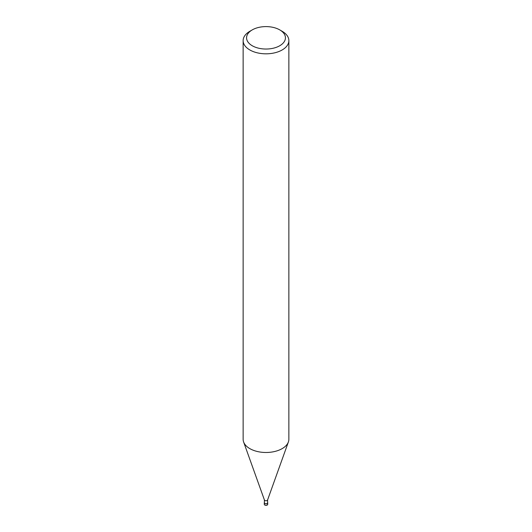 <?xml version="1.0" encoding="UTF-8"?>
<svg xmlns="http://www.w3.org/2000/svg" width="532" height="532" viewBox="0 0 532 532"><rect width="100%" height="100%" fill="white"/><g stroke="black" fill="none" stroke-linecap="round" stroke-linejoin="round"><path stroke-width="0.8" d="M267.17 503.498A1.656 0.958 180 0 1 265.169 503.651A1.656 0.958 180 0 1 264.397 502.574A1.656 0.958 180 0 0 265.169 503.651A1.656 0.958 180 0 0 267.17 503.498A1.656 0.958 180 0 0 267.603 502.574A1.656 0.958 180 0 1 267.17 503.498M267.603 499.834A1.603 0.924 180 0 1 267.569 500.02A1.603 0.924 180 0 1 267.13 500.486A1.603 0.924 180 0 1 265.541 500.718A1.603 0.924 180 0 1 264.431 500.02L243.643 442.052M267.603 499.927L267.603 502.82A1.603 0.924 180 0 1 267.13 503.472A1.603 0.924 180 0 1 265.388 503.671A1.603 0.924 180 0 1 264.397 502.82L264.397 499.927M279.739 29.885L282.166 31.288A22.863 13.2 180 0 1 288.863 40.618A22.863 13.2 180 0 1 282.166 49.955A22.863 13.2 180 0 1 257.249 52.814A22.863 13.2 180 0 1 243.137 40.618A22.863 13.2 180 0 1 249.834 31.288L252.261 29.885A19.431 11.219 180 0 1 279.739 29.885A19.431 11.219 180 0 1 279.739 45.752A19.431 11.219 180 0 1 252.261 45.752A19.431 11.219 180 0 1 252.261 29.885L249.834 31.288M288.863 40.618L288.863 439.286A22.863 13.2 180 0 1 282.166 448.622A22.863 13.2 180 0 1 257.249 451.482A22.863 13.2 180 0 1 243.137 439.286L243.137 40.618M288.384 441.959A22.863 13.2 180 0 1 282.166 448.622M267.603 502.467A1.716 0.991 180 0 1 267.716 502.82A1.716 0.991 180 0 1 267.21 503.518A1.716 0.991 180 0 1 265.342 503.731A1.716 0.991 180 0 1 264.284 502.82A1.716 0.991 180 0 1 264.397 502.467M267.716 502.82L267.716 504.316A1.716 0.991 180 0 1 267.21 505.014A1.716 0.991 180 0 1 265.342 505.227A1.716 0.991 180 0 1 264.284 504.316L264.284 502.82M267.051 505.107A1.483 0.858 180 0 1 264.876 505.061M267.569 500.02L288.357 442.052M267.716 504.316L267.164 505.121C265.548 505.553 264.59 505.28 264.284 504.316"/></g></svg>
